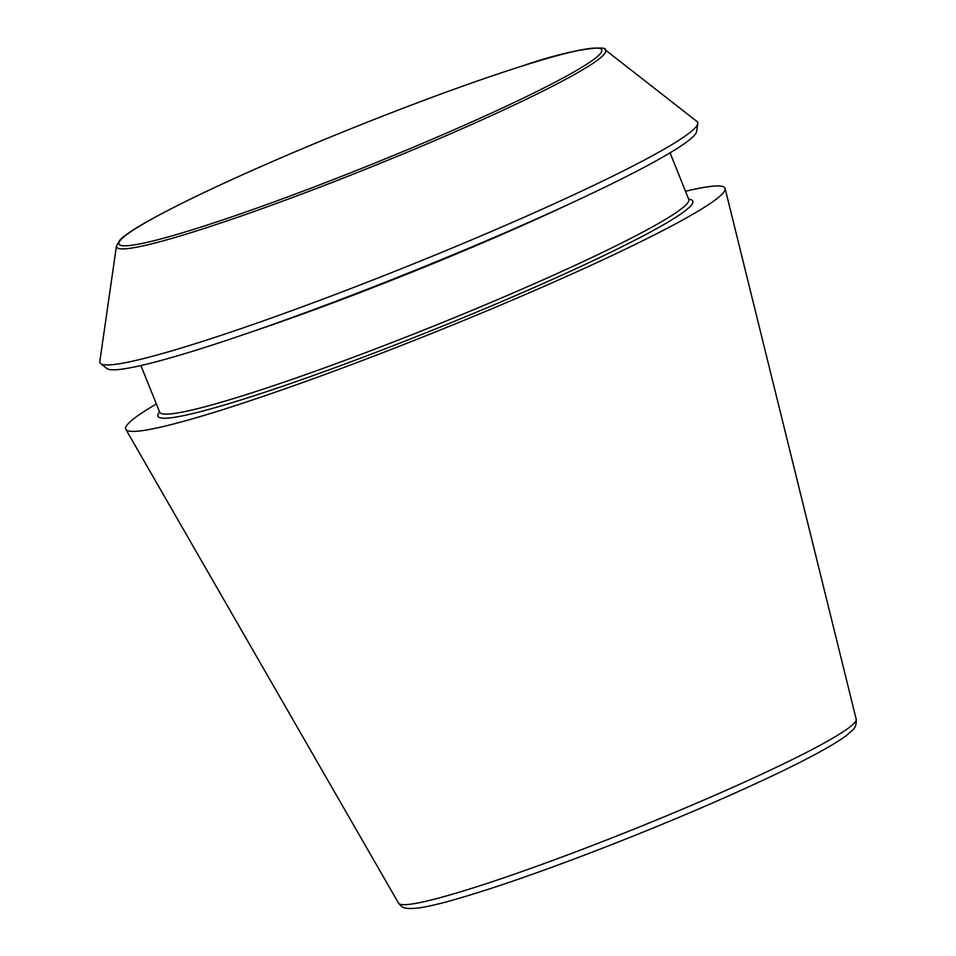 <?xml version="1.0" encoding="UTF-8"?>
<svg xmlns="http://www.w3.org/2000/svg" width="956" height="956" viewBox="0 0 956 956"><rect width="100%" height="100%" fill="white"/><g stroke="black" fill="none" stroke-linecap="round" stroke-linejoin="round"><path stroke-width="1.43" d="M685.5 191.284A322.949 25.334 158.1 0 1 725.102 188.487A322.949 25.334 158.1 0 1 434.825 332.186A322.949 25.334 158.1 0 1 125.845 429.387A322.949 25.334 158.1 0 1 128.343 423.532A322.949 25.334 158.1 0 1 156.366 403.994M605.029 49.676L696.912 121.448A322.112 25.274 158.1 0 1 697.772 123.587A322.112 25.274 158.1 0 1 408.212 265.983A322.112 25.274 158.1 0 1 100.655 363.627A322.112 25.274 158.1 0 1 99.806 361.488L116.441 246.086L119.667 240.398C134.736 223.393 235.331 175.33 348.832 129.55C415.239 102.854 473.351 81.559 523.195 65.677C581.63 45.577 609.044 46.748 605.029 49.676A263.569 20.685 158.1 0 1 368.801 167.945A263.569 20.685 158.1 0 1 116.441 246.086M697.772 123.587L696.637 131.462A318.109 24.964 158.1 0 1 410.662 272.09A318.109 24.964 158.1 0 1 106.929 368.514L100.655 363.627M398.544 903.157C402.01 907.16 402.679 909.467 417.676 908.081C425.157 907.113 435.267 904.902 447.994 901.448C489.317 890.036 544.334 870.916 613.059 844.076C673.347 820.356 726.847 797.423 773.559 775.28C808.716 758.538 832.784 745.441 845.761 736.012L852.477 730.217C855.321 727.922 856.564 724.242 856.194 719.175A246.636 19.347 158.1 0 1 634.509 828.924A246.636 19.347 158.1 0 1 398.544 903.157L125.845 429.387M121.077 239.454A260.163 20.411 158.1 0 1 508.353 70.493A260.163 20.411 158.1 0 1 451.626 130.864A260.163 20.411 158.1 0 1 121.077 239.454M688.702 199.23A288.294 22.621 158.1 0 1 433.809 329.665A288.294 22.621 158.1 0 1 159.568 411.94M689.109 199.888L688.774 199.41A285.139 22.37 158.1 0 1 432.542 326.522A285.139 22.37 158.1 0 1 159.64 412.12L159.724 412.693M567.613 204.799A285.139 22.37 158.1 0 1 250.807 332.15M856.194 719.175L725.102 188.487M688.774 199.41L670.048 152.852M159.64 412.12L140.914 365.562"/></g></svg>
